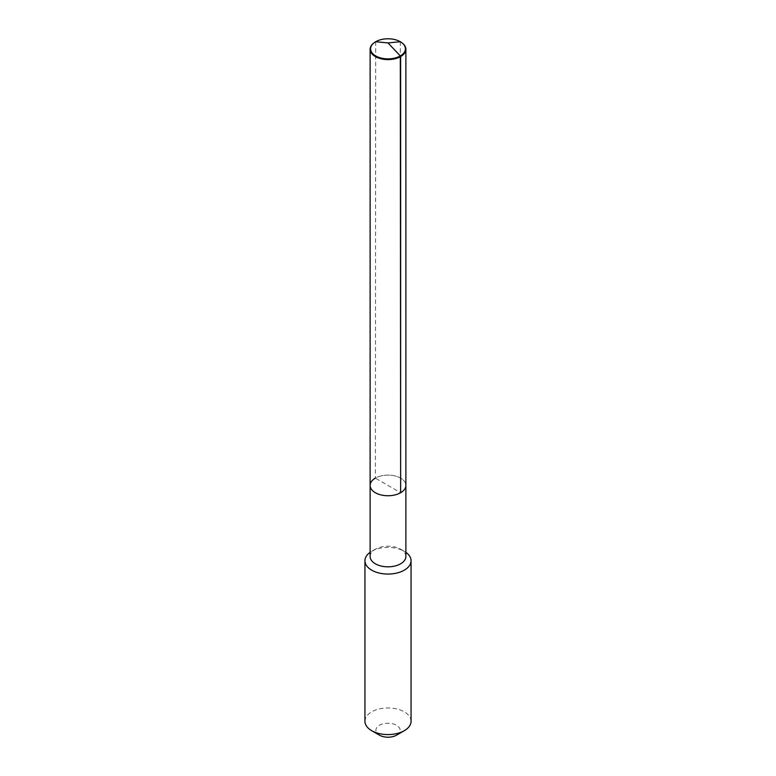 <?xml version="1.0" encoding="UTF-8"?>
<svg xmlns="http://www.w3.org/2000/svg" width="776" height="776" viewBox="0 0 776 776"><rect width="100%" height="100%" fill="white"/><g stroke="black" fill="none" stroke-linecap="round" stroke-linejoin="round"><path stroke-width="0.58" stroke-dasharray="3.88 2.91" d="M370.123 485.427A17.877 10.321 180 0 1 375.361 478.132A17.877 10.321 0 0 1 394.839 475.892A17.877 10.321 0 0 1 405.877 485.427A17.877 10.321 0 0 0 394.839 475.892A17.877 10.321 0 0 0 375.361 478.132L400.639 492.721M370.123 556.508A17.877 10.321 180 0 1 375.361 549.214L371.694 551.329A23.057 13.318 0 0 1 404.306 551.329A23.057 13.318 0 0 1 405.877 552.328M405.877 556.508A17.877 10.321 0 0 0 400.639 549.214A17.877 10.321 0 0 0 375.361 549.214L371.694 551.329A23.057 13.318 180 0 0 370.123 552.328M364.943 721.263A23.057 13.318 180 0 1 371.694 711.854A23.057 13.318 0 0 1 396.827 708.963A23.057 13.318 0 0 1 411.057 721.263M396.565 735.153A12.106 6.994 0 0 0 396.565 725.269A12.106 6.994 0 0 0 379.435 725.269A12.106 6.994 180 0 0 379.435 735.153M373.799 43A17.877 10.321 180 0 1 375.361 41.972A17.877 10.321 180 0 1 402.201 43M375.691 41.72L375.361 478.132M400.309 41.72L400.639 478.132M400.639 549.214L404.306 551.329"/><path stroke-width="1.16" d="M402.201 43A17.877 10.321 180 0 1 402.385 43.146A17.877 10.321 180 0 1 405.877 49.276A17.877 10.321 180 0 1 400.639 56.57L400.639 492.721A17.877 10.321 180 0 1 381.161 494.962A17.877 10.321 180 0 1 370.123 485.427A17.877 10.321 180 0 1 375.361 478.132M370.123 485.427L370.123 49.276A17.877 10.321 180 0 0 381.161 58.801A17.877 10.321 180 0 0 400.639 56.57L400.309 55.93A17.412 10.049 180 0 1 376.641 56.444A17.412 10.049 180 0 1 373.983 42.864A17.412 10.049 180 0 1 375.691 41.72A17.412 10.049 180 0 1 402.016 42.864A17.412 10.049 180 0 1 400.309 55.93L400.639 492.721A17.877 10.321 180 0 1 381.161 494.962A17.877 10.321 180 0 1 370.123 485.427L370.123 556.508A17.877 10.321 180 0 0 381.161 566.043A17.877 10.321 180 0 0 400.639 563.803A17.877 10.321 0 0 0 405.877 556.508L405.877 485.427A17.877 10.321 0 0 1 400.639 492.721A17.877 10.321 0 0 0 405.877 485.427L405.877 49.276M411.057 560.747L411.057 721.263A23.057 13.318 0 0 1 404.306 730.682L396.565 735.153L404.306 730.682A23.057 13.318 180 0 1 371.694 730.682A23.057 13.318 180 0 1 364.943 721.263L364.943 560.747A23.057 13.318 180 0 0 379.173 573.047A23.057 13.318 180 0 0 404.306 570.156A23.057 13.318 0 0 0 411.057 560.747A23.057 13.318 0 0 0 405.877 552.328M364.943 560.747A23.057 13.318 180 0 1 370.123 552.328M396.565 735.153A12.106 6.994 180 0 1 379.435 735.153L371.694 730.682M370.123 49.276A17.877 10.321 180 0 1 373.615 43.146A17.877 10.321 180 0 1 373.799 43M400.309 41.72L388 42.932L400.309 55.93L388 42.932L375.691 41.72"/></g></svg>
